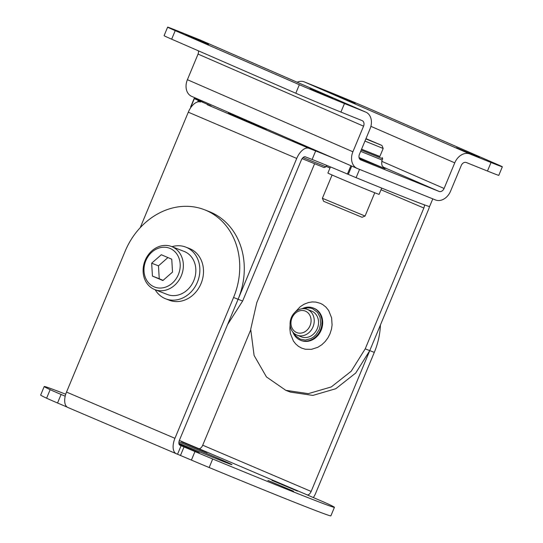 <?xml version="1.0" encoding="UTF-8"?>
<svg xmlns="http://www.w3.org/2000/svg" width="543" height="543" viewBox="0 0 543 543"><rect width="100%" height="100%" fill="white"/><g stroke="black" fill="none" stroke-linecap="round" stroke-linejoin="round"><path stroke-width="0.81" d="M66.517 392.073L125.134 251.246A69.341 58.929 111.3 0 1 204.548 209.768A69.341 58.929 111.3 0 1 233.558 297.489L174.941 438.316L66.517 392.073A13.867 7.31 113.1 0 0 67.882 407.488A13.867 7.31 113.1 0 0 67.997 407.535M171.975 246.685A27.741 23.573 111.3 0 1 185.794 247.113L189.426 248.524A27.741 23.573 111.3 0 1 201.304 282.937A27.741 23.573 111.3 0 1 169.267 300.211L165.635 298.793A27.741 23.573 111.3 0 1 165.058 298.555A27.741 23.573 111.3 0 1 155.176 289.752M313.352 497.578A13.867 7.31 -66.9 0 0 315.687 493.214L374.303 352.387A69.341 58.929 -68.7 0 0 380.433 324.992M179.339 440.434A27.741 0.387 22.6 0 1 183.677 442.274L198.67 448.586A4.622 2.437 113.1 0 0 202.715 445.206L311.146 491.442L369.763 350.615L355.74 373.021L335.798 388.72L312.877 395.413L290.349 392.1L285.808 390.329L266.45 376.923L254.097 355.455L250.703 329.316L256.798 302.607L314.567 163.823M311.146 491.442A4.622 2.437 -66.9 0 1 307.094 494.829L305.947 494.415M250.669 330.001L202.715 445.206M204.548 209.768L209.089 211.539A69.341 58.929 111.3 0 1 238.099 299.261L179.482 440.081A4.622 2.437 -66.9 0 0 179.937 445.219A4.622 2.437 -66.9 0 0 179.971 445.24L194.964 451.545A27.741 0.387 22.6 0 0 212.713 458.991A157.178 2.192 22.6 0 0 334.427 507.318A157.178 2.192 22.6 0 0 328.488 504.155A27.741 0.387 22.6 0 0 317.546 499.363L305.96 494.381M194.964 451.545L191.414 460.084L176.421 453.772A13.867 7.31 -66.9 0 1 176.312 453.724A13.867 7.31 -66.9 0 1 174.941 438.316M67.203 407.114L57.544 402.994L61.094 394.456L65.194 396.207M65.723 394.232A157.178 2.192 22.6 0 0 44.214 386.507L40.664 395.046A157.178 2.192 22.6 0 0 46.603 398.202A27.741 0.387 22.6 0 0 57.544 402.994M191.414 460.084A27.741 0.387 22.6 0 0 209.164 467.53A157.178 2.192 22.6 0 0 330.877 515.85L334.427 507.318M181.545 441.812L207.161 452.59L181.545 441.812M267.93 480.433L293.546 491.218L267.93 480.433M178.952 441.921A46.23 0.645 -157.4 0 1 232.004 464.679A46.23 0.645 -157.4 0 1 225.467 462.324A46.23 0.645 -157.4 0 1 178.878 443.244M179.061 444.188L199.22 452.781L179.319 444.703M44.214 386.507A157.178 2.192 22.6 0 0 50.16 389.67A27.741 0.387 22.6 0 0 61.094 394.456M271.9 480.345L297.516 491.123L271.9 480.345M361.584 149.189L379.808 156.581L383.182 148.477L364.957 141.078M365.968 138.655L381.933 145.449L365.86 138.913M432.785 198.86L429.615 206.469A129.438 1.805 -157.4 0 1 356.099 177.67L347.425 174.038A27.741 0.387 22.6 0 0 312.116 159.479L315.666 150.94A27.741 0.387 -157.4 0 1 335.52 159.011M318.571 151.626A92.48 1.29 -157.4 0 1 305.349 146.121L292.718 140.637L297.659 142.517M264.346 128.399L264.434 128.196A62.438 0.869 -157.4 0 1 257.545 125.053M230.422 113.236C226.207 111.797 228.243 112.944 236.538 116.691L266.498 129.173M228.277 112.645L230.381 113.222M197.686 101.935L198.324 100.407L194.34 98.636A129.438 1.805 -157.4 0 1 194.17 98.446A129.438 1.805 -157.4 0 1 204.738 102.057M198.324 100.407L199.179 100.767A27.741 0.387 -157.4 0 1 211.166 106.116A27.741 0.387 -157.4 0 1 207.243 104.704L308.858 148.287A13.867 7.31 113.1 0 0 296.722 158.434L238.099 299.261L233.558 297.489M315.666 150.94L308.858 148.287M365.066 216.046L322.393 198.276L323.642 201.304L362.045 217.288L365.072 216.039L374.758 192.765M330.443 166.911L327.897 173.027A27.741 0.387 22.6 0 0 353.35 184.043A27.741 0.387 22.6 0 0 379.109 194.346L381.715 188.088M302.112 158.637L324.13 167.57L325.943 166.823L326.574 165.316M303.055 157.551L325.943 166.823M301.976 308.77A17.335 14.729 111.3 0 1 313.223 307.983A17.335 14.729 111.3 0 1 320.648 329.486A17.335 14.729 111.3 0 1 300.625 340.285A17.335 14.729 111.3 0 1 300.265 340.135A17.335 14.729 111.3 0 1 292.881 332.092M293.926 333.198L295.887 336.029L300.164 339.103L305.329 340.054L311.085 338.54L313.732 336.85L316.08 334.624L319.298 329.431L320.723 323.465L320.003 317.112L317.54 312.449L312.775 308.804L310.263 308.051L307.609 307.854L303.503 308.662M307.195 309.354L311.512 311.037A13.867 11.783 111.3 0 1 317.451 328.237A13.867 11.783 111.3 0 1 301.433 336.877L297.116 335.194A13.867 11.783 111.3 0 1 296.831 335.079A13.867 11.783 111.3 0 1 291.245 317.818A13.867 11.783 111.3 0 1 307.195 309.354A13.867 11.783 111.3 0 1 307.487 309.469A13.867 11.783 111.3 0 1 313.067 326.73A13.867 11.783 111.3 0 1 297.116 335.194M294.971 312.286L300.231 306.693L304.189 304.161L308.431 302.546L312.164 301.942L315.734 302.064L320.336 303.327L322.841 304.643L325.956 307.128L328.63 310.46L331.617 317.879L332.085 325.006L331.501 329.038L329.988 333.823L327.972 337.76L325.223 341.499L321.789 344.757L317.831 347.289L311.458 349.346L305.295 349.23L301.684 348.131L298.385 346.285L295.704 343.957L293.39 340.997L290.403 333.572L289.874 328.848L290.111 324.762M227.551 324.605L242.64 301.032L301.263 160.205A4.622 2.437 -66.9 0 1 305.309 156.818L312.116 159.479M140.223 227.673L188.292 112.191A13.867 7.31 -66.9 0 1 200.435 102.05M424.443 204.874A4.622 2.437 -66.9 0 1 423.845 208.023L365.222 348.85L369.763 350.615L428.386 209.795A13.867 7.31 113.1 0 0 429.499 206.496M365.222 348.85L351.199 371.249L331.257 386.949L308.336 393.641L285.808 390.329M191 107.283L190.79 107.175A129.438 1.805 -157.4 0 1 190.613 106.985L194.17 98.446M487.465 171.038L491.015 162.5A34.671 0.482 22.6 0 0 502.336 166.816L498.786 175.348A34.671 0.482 22.6 0 1 487.465 171.038L466.294 162.52A4.622 3.509 -66.5 0 0 461.265 165.479L450.602 191.082A13.867 10.527 113.5 0 1 435.506 199.953L357.342 168.506A13.867 10.527 -66.5 0 1 357.131 168.425A13.867 10.527 -66.5 0 1 352.902 151.775L187.396 79.699A13.867 10.527 113.5 0 0 191.631 96.342L357.131 168.425M491.015 162.5L469.851 153.981A13.867 10.527 113.5 0 0 454.749 162.852L444.093 188.462A4.622 3.509 -66.5 0 1 439.056 191.421L360.898 159.975A4.622 3.509 -66.5 0 1 360.824 159.947A4.622 3.509 -66.5 0 1 359.412 154.395L370.075 128.793A13.867 10.527 113.5 0 0 365.839 112.143A13.867 10.527 113.5 0 0 365.629 112.062L344.466 103.543A34.671 0.482 -157.4 0 1 299.349 84.708L295.799 93.24L171.669 39.184A34.671 0.482 -157.4 0 1 164.081 35.682L167.638 27.15A34.671 0.482 22.6 0 0 175.219 30.646L299.349 84.708M344.466 103.543L340.909 112.075L362.079 120.594A4.622 3.509 -66.5 0 1 362.147 120.621A4.622 3.509 -66.5 0 1 363.559 126.173L352.902 151.775M187.396 79.699L198.052 54.09A4.622 3.509 113.5 0 0 198.385 50.818M167.638 27.15A34.671 0.482 22.6 0 1 178.959 31.467L200.129 39.978A13.867 10.527 -66.5 0 1 200.333 40.067A13.867 10.527 -66.5 0 1 200.543 40.162M297.136 82.224A13.867 10.527 -66.5 0 1 304.345 81.905L325.508 90.423A34.671 0.482 22.6 0 1 370.625 109.258L494.754 163.314A34.671 0.482 22.6 0 1 502.336 166.816M479.293 157.395L456.459 147.716L479.293 157.395M355.163 103.333L332.33 93.661L355.163 103.333M340.909 112.075A34.671 0.482 -157.4 0 1 295.799 93.24M332.737 98.439L309.904 88.76L332.737 98.439M208.614 44.377L185.774 34.698L208.614 44.377M361.57 149.223L379.856 156.472M361.21 150.092L382.652 158.766L382.157 157.558M171.629 246.549L184.118 251.416A23.111 19.643 111.3 0 1 184.6 251.613A23.111 19.643 111.3 0 1 193.905 280.371A23.111 19.643 111.3 0 1 167.312 294.482L154.83 289.616A23.111 19.643 111.3 0 1 144.927 260.945A23.111 19.643 111.3 0 1 171.629 246.549A23.111 19.643 111.3 0 1 172.111 246.746A23.111 19.643 111.3 0 1 181.416 275.505A23.111 19.643 111.3 0 1 154.83 289.616M170.088 248.436A20.804 17.681 111.3 0 1 172.185 283.249A20.804 17.681 111.3 0 1 144.01 271.235A20.804 17.681 111.3 0 1 170.088 248.436M151.66 263.192L161.319 254.742L171.751 259.194L172.525 272.091L162.873 280.534L152.44 276.082L151.66 263.192L158.475 265.846L159.248 278.735L152.44 276.082M167.936 257.565L158.475 265.846M159.248 278.735L163.063 280.364M185.794 247.113A27.741 23.573 111.3 0 1 197.672 281.518A27.741 23.573 111.3 0 1 165.635 298.793M305.465 311.166A11.559 9.822 111.3 0 1 306.625 330.504A11.559 9.822 111.3 0 1 290.98 323.832A11.559 9.822 111.3 0 1 305.465 311.166M369.763 350.615L374.303 352.387M177.554 454.213L181.111 445.681M180.5 455.428L184.05 446.896M209.164 467.53L212.713 458.991M307.094 494.829L198.67 448.586M50.16 389.67L46.603 398.202M300.625 340.285L301.304 340.549A17.335 14.729 -68.7 0 0 321.334 329.75A17.335 14.729 -68.7 0 0 313.908 308.248L313.223 307.983M350.893 165.703L347.425 174.038M351.742 166.077L348.28 174.405M238.099 299.261L242.64 301.032M188.292 112.191L296.722 158.434M198.758 101.779L199.179 100.767M423.845 208.023L381.016 189.758M329.988 167.997L326.139 166.355M241.126 117.899L240.834 118.612M356.099 177.67L359.547 169.396M190.79 107.175L194.34 98.636M363.559 126.173L198.052 54.09M200.129 39.978L365.629 112.062M383.12 167.054L439.056 191.421M359.344 158.441L384.872 168.595L359.066 157.606M370.896 126.336L454.749 162.852M444.093 188.462L381.729 161.305M469.851 153.981L304.345 81.905M171.669 39.184L175.219 30.646M360.674 151.368L382.116 160.049C381.457 163.049 381.627 165.16 382.632 166.368L385.048 168.69M67.882 407.488L176.312 453.724M381.933 145.449L383.182 148.47M322.393 198.276L332.078 175.002M255.95 124.354L255.719 124.91M254.029 124.204L254.267 123.621M200.333 40.067L365.839 112.143M382.116 160.049L382.652 158.766"/></g></svg>
